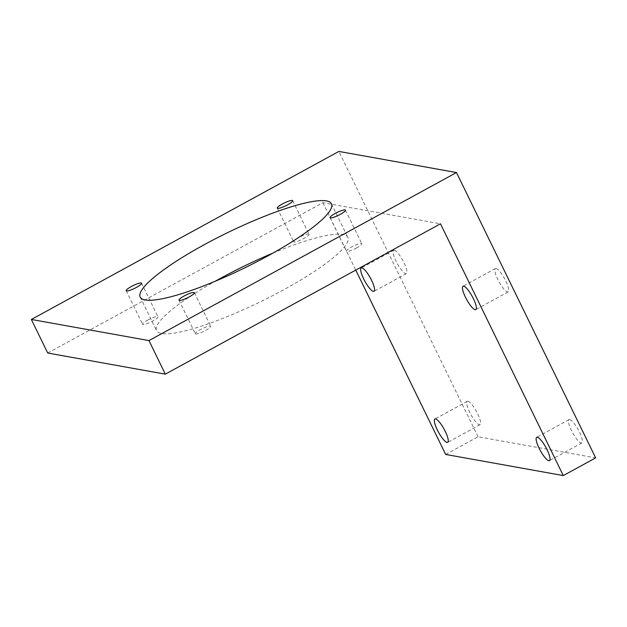 <?xml version="1.0" encoding="UTF-8"?>
<svg xmlns="http://www.w3.org/2000/svg" width="627" height="627" viewBox="0 0 627 627"><rect width="100%" height="100%" fill="white"/><g stroke="black" fill="none" stroke-linecap="round" stroke-linejoin="round"><path stroke-width="0.47" stroke-dasharray="3.13 2.35" d="M47.723 353.032L322.874 202.686L440.483 223.808M272.816 253.159A106.394 19.586 154 0 1 347.82 237.359A106.394 19.586 154 0 1 283.859 289.682A106.394 19.586 154 0 1 156.57 330.633A106.394 19.586 154 0 1 215.202 281.264M308.625 234.004A8.551 1.575 154 0 1 309.033 234.239A8.551 1.575 154 0 1 302.974 238.926A8.551 1.575 154 0 1 294.063 241.967A8.551 1.575 154 0 1 293.663 241.732A8.551 1.575 154 0 1 299.714 237.037A8.551 1.575 154 0 1 308.625 234.004M356.669 247.916A8.551 1.575 154 0 1 346.433 251.208A8.551 1.575 154 0 1 351.575 247.007A8.551 1.575 154 0 1 361.803 243.715A8.551 1.575 154 0 1 356.669 247.916M195.765 333.987A8.551 1.575 154 0 1 195.365 333.76A8.551 1.575 154 0 1 201.416 329.065A8.551 1.575 154 0 1 210.335 326.032A8.551 1.575 154 0 1 210.735 326.259A8.551 1.575 154 0 1 204.676 330.954A8.551 1.575 154 0 1 195.765 333.987M147.729 320.076A8.551 1.575 154 0 1 157.957 316.784A8.551 1.575 154 0 1 152.816 320.985A8.551 1.575 154 0 1 142.588 324.277A8.551 1.575 154 0 1 147.729 320.076M322.874 202.686L355.76 270.104M445.672 454.45L478.04 436.76L595.65 457.882M478.04 436.76L338.878 151.428M394.273 250.197A13.3 3.19 61.3 0 1 403.396 261.537A13.3 3.19 61.3 0 1 406.382 273.615A13.3 3.19 61.3 0 1 405.732 273.693A13.3 3.19 61.3 0 1 396.609 262.36A13.3 3.19 61.3 0 1 393.623 250.275A13.3 3.19 61.3 0 1 394.273 250.197M496.051 268.481A13.3 3.19 61.3 0 1 505.174 279.814A13.3 3.19 61.3 0 1 508.152 291.9A13.3 3.19 61.3 0 1 507.509 291.978A13.3 3.19 61.3 0 1 498.387 280.637A13.3 3.19 61.3 0 1 495.401 268.56A13.3 3.19 61.3 0 1 496.051 268.481M467.946 401.256A13.3 3.19 61.3 0 1 477.076 412.597A13.3 3.19 61.3 0 1 480.055 424.675A13.3 3.19 61.3 0 1 479.412 424.753A13.3 3.19 61.3 0 1 470.281 413.42A13.3 3.19 61.3 0 1 467.303 401.335A13.3 3.19 61.3 0 1 467.946 401.256M569.724 419.534A13.3 3.19 61.3 0 1 578.846 430.874A13.3 3.19 61.3 0 1 581.832 442.96A13.3 3.19 61.3 0 1 581.182 443.038A13.3 3.19 61.3 0 1 572.059 431.697A13.3 3.19 61.3 0 1 569.081 419.612A13.3 3.19 61.3 0 1 569.724 419.534M406.382 273.615L374.005 291.304M393.623 250.275L361.254 267.964M508.152 291.9L475.783 309.589M495.401 268.56L463.032 286.241M480.055 424.675L447.686 442.364M467.303 401.335L434.934 419.024M581.832 442.96L549.464 460.641M569.081 419.612L536.704 437.301M140.197 297.065L156.57 330.633M331.448 203.791L347.82 237.359M292.66 200.664L309.033 234.239M277.291 208.164L293.663 241.732M330.061 217.64L346.433 251.208M345.43 210.147L361.803 243.715M178.993 300.192L195.365 333.76M194.362 292.691L210.735 326.259M141.584 283.216L157.957 316.784M126.215 290.709L142.588 324.277"/><path stroke-width="0.94" d="M456.487 172.55L148.96 340.586L165.332 374.154L440.483 223.808L563.281 475.572L595.65 457.882L456.487 172.55L338.878 151.428L31.35 319.464L148.96 340.586M204.159 244.742A106.394 19.586 -26 0 0 140.197 297.065A106.394 19.586 -26 0 0 267.486 256.114A106.394 19.586 -26 0 0 331.448 203.791A106.394 19.586 -26 0 0 204.159 244.742M277.69 208.391A8.551 1.575 -26 0 0 286.602 205.358A8.551 1.575 -26 0 0 292.66 200.664A8.551 1.575 -26 0 0 292.253 200.436A8.551 1.575 -26 0 0 283.341 203.469A8.551 1.575 -26 0 0 277.291 208.164A8.551 1.575 -26 0 0 277.69 208.391M335.202 213.439A8.551 1.575 -26 0 0 330.061 217.64A8.551 1.575 -26 0 0 340.296 214.348A8.551 1.575 -26 0 0 345.43 210.147A8.551 1.575 -26 0 0 335.202 213.439M193.962 292.464A8.551 1.575 -26 0 0 185.043 295.497A8.551 1.575 -26 0 0 178.993 300.192A8.551 1.575 -26 0 0 179.393 300.419A8.551 1.575 -26 0 0 188.304 297.386A8.551 1.575 -26 0 0 194.362 292.691A8.551 1.575 -26 0 0 193.962 292.464M136.443 287.417A8.551 1.575 -26 0 0 141.584 283.216A8.551 1.575 -26 0 0 131.356 286.508A8.551 1.575 -26 0 0 126.215 290.709A8.551 1.575 -26 0 0 136.443 287.417M31.35 319.464L47.723 353.032L165.332 374.154M215.202 281.264A106.394 19.586 154 0 1 220.532 278.31A106.394 19.586 154 0 1 272.816 253.159M355.76 270.104L445.672 454.45L563.281 475.572M373.363 291.383A13.3 3.19 -118.7 0 0 374.005 291.304A13.3 3.19 -118.7 0 0 371.027 279.227A13.3 3.19 -118.7 0 0 361.904 267.886A13.3 3.19 -118.7 0 0 361.254 267.964A13.3 3.19 -118.7 0 0 364.24 280.05A13.3 3.19 -118.7 0 0 373.363 291.383M475.141 309.667A13.3 3.19 -118.7 0 0 475.783 309.589A13.3 3.19 -118.7 0 0 472.805 297.504A13.3 3.19 -118.7 0 0 463.674 286.163A13.3 3.19 -118.7 0 0 463.032 286.241A13.3 3.19 -118.7 0 0 466.01 298.327A13.3 3.19 -118.7 0 0 475.141 309.667M447.035 442.443A13.3 3.19 -118.7 0 0 447.686 442.364A13.3 3.19 -118.7 0 0 444.7 430.287A13.3 3.19 -118.7 0 0 435.577 418.946A13.3 3.19 -118.7 0 0 434.934 419.024A13.3 3.19 -118.7 0 0 437.912 431.102A13.3 3.19 -118.7 0 0 447.035 442.443M548.813 460.72A13.3 3.19 -118.7 0 0 549.464 460.641A13.3 3.19 -118.7 0 0 546.478 448.564A13.3 3.19 -118.7 0 0 537.355 437.223A13.3 3.19 -118.7 0 0 536.704 437.301A13.3 3.19 -118.7 0 0 539.69 449.387A13.3 3.19 -118.7 0 0 548.813 460.72"/></g></svg>
